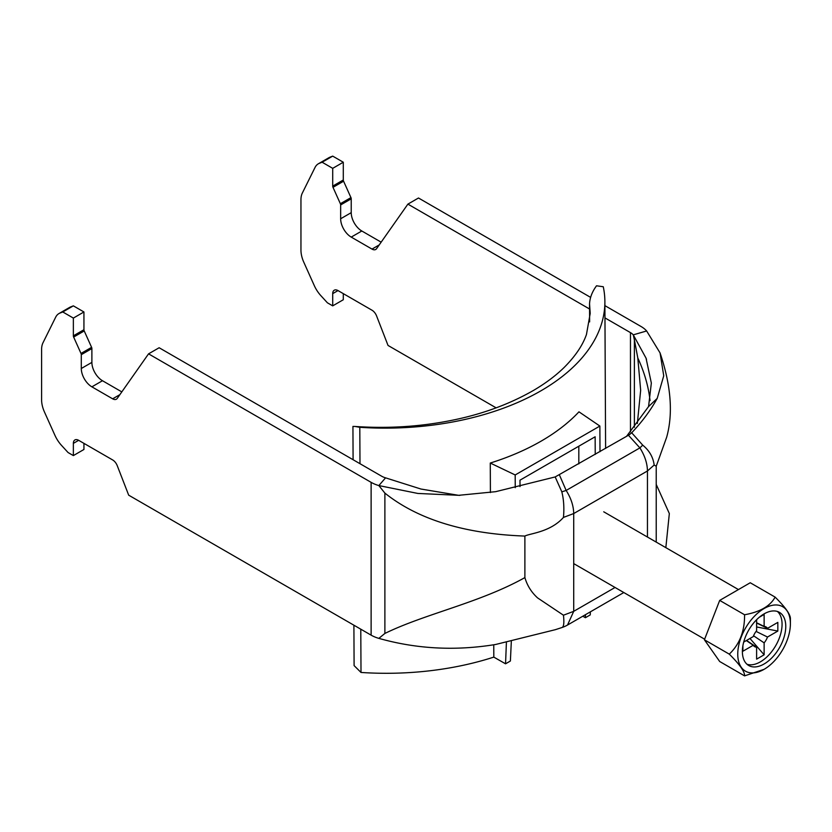 <?xml version="1.0" encoding="UTF-8"?>
<svg xmlns="http://www.w3.org/2000/svg" width="832" height="832" viewBox="0 0 832 832"><rect width="100%" height="100%" fill="white"/><g stroke="black" fill="none" stroke-linecap="round" stroke-linejoin="round"><path stroke-width="1.25" d="M628.441 435.261L631.686 432.775L642.72 445.141C649.355 450.58 653.172 457.215 654.16 465.046L647.452 470.974C647.317 463.372 644.8 455.676 639.891 447.886L628.441 435.261L555.173 476.944L495.674 491.67L458.63 495.321L420.971 489.039L385.57 477.849L378.851 485.576L384.883 493.106C425.235 525.356 479.648 534.446 524.888 536.068L524.888 577.595C527.186 585.52 531.419 592.29 537.576 597.896L563.451 615.212L573.716 611.333L567.518 625.04L623.813 592.54M459.898 495.362L417.851 493.449L378.851 485.576A29.942 17.285 0 0 1 371.124 482.352L371.124 635.149A29.942 17.285 0 0 0 378.851 638.373L384.883 633.443C425.235 613.714 479.648 602.878 524.888 577.595M371.124 635.149L128.69 495.175L117.229 465.639A7.488 4.326 -120 0 0 112.642 459.94L78.655 440.315A7.488 4.326 -120 0 0 74.911 439.941A7.488 4.326 -120 0 0 73.362 443.373L73.362 455.593L68.068 452.535L61.506 445.38A22.454 12.969 60 0 1 54.954 435.365L44.47 412.027A22.454 12.969 60 0 1 41.6 399.849L41.6 349.482A22.454 12.969 60 0 1 42.973 342.815L55.692 317.158A22.454 12.969 60 0 1 58.978 313.55A22.454 12.969 60 0 1 59.998 313.061L62.774 311.969L73.362 318.084L73.362 335.837A2.246 1.3 -120 0 0 73.642 337.054L81.006 353.454A2.246 1.3 60 0 1 81.297 354.671L81.297 368.503A14.966 8.642 -120 0 0 91.884 386.838L112.642 398.819A7.488 4.326 -120 0 0 116.386 399.194A7.488 4.326 -120 0 0 117.229 398.414L148.554 353.85L159.141 347.745L381.701 476.237A14.966 8.642 0 0 0 385.57 477.849M148.554 353.85L371.124 482.352M83.938 443.373L83.938 449.478L73.362 455.593M58.978 313.55L69.566 307.434A22.454 12.969 60 0 1 70.585 306.946L73.362 305.854L83.938 311.969L83.938 329.722A2.246 1.3 -120 0 0 84.23 330.949L91.593 347.339A2.246 1.3 60 0 1 91.884 348.556L91.884 362.388A14.966 8.642 -120 0 0 102.471 380.723L121.815 391.893M555.173 476.944L561.829 491.837C563.774 499.658 564.314 508.175 563.451 517.421C550.191 532.314 529.599 533.416 524.888 536.068M642.72 445.141L639.891 447.886L566.155 490.454L559.489 475.072M563.451 517.421L573.716 513.552C573.581 505.939 571.064 498.243 566.155 490.454L561.829 491.837M555.391 629.668L495.674 644.467C455.562 651.061 416.624 649.033 378.851 638.373M555.173 629.741L561.829 627.578C563.774 627.099 564.314 622.981 563.451 615.212M567.518 625.04A29.942 29.942 0 0 1 561.839 627.567L561.829 627.578M654.16 465.046L656.219 466.222L656.219 542.1M629.47 434.616L631.686 432.775C642.106 421.803 650.614 410.353 657.197 398.414L663.738 375.794L660.057 352.903L646.641 330.97L633.266 334.849L634.39 339.851L634.39 427.263M626.548 436.353L648.565 406.557L657.197 398.414M648.565 406.557L651.342 383.063L646.027 358.114L633.266 334.849A14.966 8.642 180 0 0 630.469 332.623L630.469 431.964M589.566 309.005L407.898 204.121L418.486 198.006L590.585 297.367M604.968 317.897L630.469 332.623M604.906 305.635L641.056 326.508A29.942 17.285 180 0 1 646.641 330.97M407.898 204.121L376.574 248.685A7.488 4.326 60 0 1 375.742 249.465A7.488 4.326 60 0 1 371.998 249.09L351.229 237.099A14.966 8.642 60 0 1 340.652 218.764L340.652 204.932A2.246 1.3 -120 0 0 340.361 203.715L332.998 187.325A2.246 1.3 60 0 1 332.706 186.108L332.706 168.345L322.119 162.23L319.342 163.322A22.454 12.969 -120 0 0 318.323 163.81A22.454 12.969 -120 0 0 315.047 167.43L302.328 193.086A22.454 12.969 -120 0 0 300.955 199.742L300.955 250.12A22.454 12.969 -120 0 0 303.826 262.288L314.298 285.626A22.454 12.969 -120 0 0 320.85 295.641L327.413 302.806L332.706 305.864L343.294 299.749L343.294 293.634M381.16 242.164L361.816 230.994A14.966 8.642 60 0 1 351.229 212.659L351.229 198.827A2.246 1.3 -120 0 0 350.948 197.61L343.585 181.21A2.246 1.3 60 0 1 343.294 179.993L343.294 162.23L332.706 156.125L329.93 157.206A22.454 12.969 -120 0 0 328.91 157.706L318.323 163.81M332.706 305.864L332.706 293.634A7.488 4.326 60 0 1 334.256 290.212A7.488 4.326 60 0 1 338 290.576L371.998 310.211A7.488 4.326 60 0 1 376.574 315.91L388.034 345.446L496.142 407.857M637.343 423.488L640.661 390.291L637.801 357.978L634.39 339.851M332.706 168.345L343.294 162.23M322.119 162.23L332.706 156.125M62.774 311.969L73.362 305.854M73.362 318.084L83.938 311.969M785.772 626.413A30.69 17.722 120 0 0 779.418 612.362A30.69 17.722 120 0 0 748.727 630.084A30.69 17.722 120 0 0 748.727 665.517A30.69 17.722 120 0 0 772.377 657.301A30.69 17.722 120 0 0 785.772 626.413M790.4 623.74A37.232 21.497 120 0 0 764.078 608.546A37.232 21.497 120 0 0 737.755 654.139A37.232 21.497 120 0 0 764.078 669.334A37.232 21.497 120 0 0 790.4 623.74L790.4 618.852C790.598 614.63 785.502 607.381 775.122 597.116L750.246 582.754L719.69 600.402L704.402 639.777L719.69 661.513L744.567 675.875C744.848 671.778 739.762 664.529 729.279 654.139C739.669 644.207 744.765 631.082 744.567 614.765C760.094 611.957 770.276 606.07 775.122 597.116M753.553 635.773L764.13 642.855L764.13 654.805L749.965 638.466M756.61 622.762L764.13 626.402L764.13 614.463L759.314 617.25M746.543 640.453L756.61 647.202L756.61 659.142L764.13 654.805M743.694 642.086L753.251 636.574A11.388 6.573 120 0 1 756.61 630.75L756.61 619.726M746.335 640.567L753.251 645.258L742.903 651.227L742.903 645.663M756.08 631.415L767.499 637.031L777.837 631.062L756.61 626.954M756.61 623.002L767.499 628.347L777.837 622.378L777.837 631.062M746.99 664.258A30.69 17.722 120 0 0 769.87 653.848A30.69 17.722 120 0 0 782.07 624.27A30.69 17.722 120 0 0 777.452 611.489M764.13 642.855A11.388 6.573 120 0 0 767.499 637.031M753.251 645.258A11.388 6.573 120 0 0 754.406 646.495A11.388 6.573 120 0 0 756.61 647.202M767.499 628.347A11.388 6.573 120 0 0 765.773 626.787A11.388 6.573 120 0 0 764.13 626.402M764.078 669.334L744.567 675.875M744.567 614.765L719.69 600.402M729.279 654.139L704.402 639.777M578.822 463.902L578.822 446.202M520.021 486.595L519.99 480.168L595.14 436.779L595.234 454.428M599.997 451.682L599.872 426.057L515.185 474.958L515.247 487.687M493.75 644.81L493.813 657.114L505.544 663.811L510.39 661.014L511.326 641.337M506.407 642.366L505.544 663.811M599.872 426.057L578.968 411.83A218.566 125.476 179.7 0 1 490.277 463.039L490.412 492.565M589.628 321.901L589.545 303.826C589.867 297.669 592.197 291.658 596.523 285.792L603.273 286.738A218.566 125.476 179.7 0 1 604.885 301.6A218.566 125.476 179.7 0 1 359.809 427.305L359.986 463.694M360.786 629.179L361.005 672.454A218.566 125.476 179.7 0 0 493.813 657.114M359.809 427.305L355.004 426.462C387.202 428.646 418.548 426.785 449.041 420.867C480.407 414.877 508.643 404.685 533.738 390.281C545.678 383.24 555.776 375.658 564.054 367.557C578.656 352.924 583.95 341.609 586.446 334.558L590.21 313.394L589.545 303.826M355.004 426.462L352.934 426.431L353.09 459.722M353.902 625.206L354.099 665.6L361.005 672.454M515.185 474.958L490.277 463.039M585.489 614.661L585.395 617.708L590.231 614.921L590.356 611.853M582.785 616.221L585.395 617.708M647.452 537.035L647.452 470.974L573.716 513.552L573.716 611.333L615.046 587.475M384.883 493.106L384.883 633.443M650.052 400.556L649.522 396.479C647.629 383.573 643.718 370.739 637.801 357.978M371.998 249.09L379.226 244.92M351.229 237.099L361.816 230.994M340.652 218.764L351.229 212.659M340.652 204.932L351.229 198.827M340.361 203.715L350.948 197.61M332.998 187.325L343.585 181.21M332.706 186.108L343.294 179.993M319.342 163.322L329.93 157.206M332.706 293.634L338 290.576M73.362 443.373L78.655 440.315M59.998 313.061L70.585 306.946M73.362 335.837L83.938 329.722M73.642 337.054L84.23 330.949M81.006 353.454L91.593 347.339M81.297 354.671L91.884 348.556M81.297 368.503L91.884 362.388M91.884 386.838L102.471 380.723M112.642 398.819L119.87 394.649M561.839 627.567L555.287 629.699M660.057 352.903C671.05 385.455 673.254 413.577 666.65 437.278L656.209 466.263M656.219 484.432L669.334 513.552L665.839 547.654M646.495 359.372L646.017 358.114M573.799 563.659L704.631 639.194M603.741 511.805L738.442 589.566M605.602 448.438L604.885 301.6"/></g></svg>
